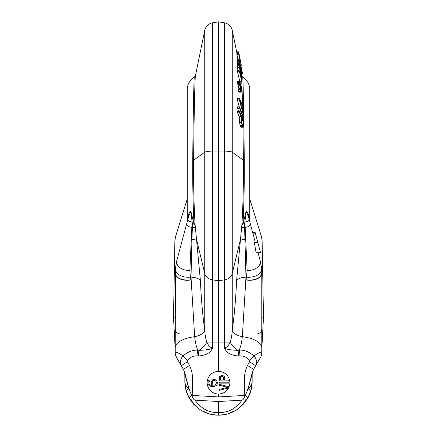 <?xml version="1.0" encoding="UTF-8"?>
<svg xmlns="http://www.w3.org/2000/svg" width="437" height="437" viewBox="0 0 437 437"><rect width="100%" height="100%" fill="white"/><g stroke="black" fill="none" stroke-linecap="round" stroke-linejoin="round"><path stroke-width="0.66" d="M242.983 127.233L243.404 160.21C243.567 183.753 243.076 205.106 241.923 224.268L236.575 280.778C235.849 298.045 234.412 314.629 232.26 330.541A12.241 6.118 -172.2 0 0 242.327 336.687C241.792 342.078 240.749 346.552 239.203 350.119A8.412 1.311 85.9 0 1 239.979 355.942C243.283 355.587 246.473 357.013 249.549 360.219L249.571 361.809L247.462 365.458C243.032 375.536 245.228 377.169 244.179 395.452L244.911 396.113L245.381 395.348L248.008 388.826A7.21 1.36 16.1 0 1 250.838 390.825L252.154 381.496A33.654 33.654 0 0 1 251.925 385.429M236.575 280.778A9.57 4.064 177.2 0 1 245.982 277.14L242.327 336.687A23.041 9.991 -176.3 0 1 261.774 347.601L261.774 352.643C261.692 351.446 259.07 352.512 253.908 355.838C256.754 359.11 257.3 362.502 255.541 366.015L253.433 369.664C251.466 374.132 251.559 376.519 247.604 389.755M258.092 252.766L260.135 260.397L261.545 268.171A14.771 9.527 -171.9 0 1 261.545 268.176L261.774 272.841A15.513 9.15 -168 0 1 246.069 279.97M261.326 266.286L261.774 272.841L261.774 352.643L261.413 355.243M261.774 273.152L261.774 340.221M218.5 397.025L218.5 394.163C211.595 393.431 207.783 389.618 207.051 382.714C207.783 375.809 211.595 371.996 218.5 371.264C225.405 371.996 229.217 375.809 229.949 382.714C229.217 389.618 225.405 393.431 218.5 394.163M184.671 372.63A9.614 9.614 0 0 1 184.846 374.454L184.846 381.496A33.654 33.654 0 0 0 185.075 385.429M184.846 380.463L184.846 379.502M252.329 372.63A9.614 9.614 0 0 0 252.154 374.454L252.062 374.012L252.154 374.454A6.009 4.375 -0 0 1 252.154 374.46L252.154 381.496C252.04 384.172 250.658 386.614 248.008 388.826L252.154 374.454L252.154 376.776M180.694 364.693L183.556 369.647A9.614 9.614 -30 0 1 184.846 374.454A6.009 4.375 180 0 0 184.846 374.46L188.992 388.826A7.21 1.36 163.9 0 0 186.162 390.825L184.846 381.496C184.96 384.172 186.342 386.614 188.992 388.826L191.619 395.348L192.089 396.113L192.821 395.452C191.772 377.169 193.968 375.536 189.538 365.458A8.412 0.666 -30 0 0 183.567 369.664C185.534 374.132 185.441 376.519 189.396 389.755M185.354 387.319A33.654 33.654 0 0 0 189.379 398.369M218.5 415.15L212.857 414.675L208.826 413.73L201.26 410.398L197.781 408.016L189.434 398.462C190.324 399.811 191.963 400.254 194.35 399.8L194.989 400.155L218.5 401.51L218.5 415.15L224.143 414.675L228.174 413.73L235.74 410.398L239.219 408.016L247.566 398.462A33.654 33.654 0 0 0 247.566 398.462C240.011 409.655 230.321 415.221 218.5 415.15C206.679 415.221 196.989 409.655 189.434 398.462A33.654 33.654 0 0 0 189.434 398.468L186.162 390.825M193.241 403.733A33.654 33.654 0 0 0 194.525 405.115M201.359 410.458A33.654 33.654 0 0 0 204.734 412.206M205.051 412.348A33.654 33.654 0 0 0 208.717 413.697M208.886 413.746A33.654 33.654 0 0 0 228.114 413.746M228.283 413.697A33.654 33.654 0 0 0 231.949 412.348M232.266 412.206A33.654 33.654 0 0 0 235.641 410.458M242.475 405.115A33.654 33.654 0 0 0 243.759 403.733M247.621 398.369A33.654 33.654 0 0 0 251.646 387.319M252.154 380.463L252.16 374.203M252.154 376.82L252.154 379.502M245.381 395.348C247.129 396.763 247.855 397.801 247.566 398.462L250.838 390.825M176.401 357.248L175.324 354.019L176.515 357.455L181.459 366.015A8.412 0.666 -30 0 1 187.429 361.809L189.538 365.458M189.434 398.462C189.145 397.801 189.871 396.763 191.619 395.348M194.35 399.8C193.657 399.429 192.903 398.2 192.089 396.113M247.566 398.462C246.676 399.811 245.037 400.254 242.65 399.8L242.011 400.155L218.5 401.51M242.65 399.8C243.343 399.429 244.097 398.2 244.911 396.113M218.5 371.264L218.5 21.85L224.345 22.779L224.345 342.127L212.655 342.127L212.655 347.999C210.798 349.327 206.209 350.103 198.901 350.343L197.797 350.119A8.412 1.311 94.1 0 0 197.021 355.942C193.717 355.587 190.527 357.013 187.451 360.219L187.429 361.809M236.821 52.604L232.26 30.339L232.26 330.541C231.938 335.288 231.255 339.15 230.206 342.127A12.231 7.522 -138.1 0 0 238.099 350.343A8.412 1.316 90.4 0 1 238.405 355.997L239.979 355.942M195.492 75.552C194.946 74.869 194.072 113.696 193.596 160.21C193.433 183.753 193.924 205.106 195.077 224.268L200.425 280.778C201.151 298.045 202.588 314.629 204.74 330.541C205.062 335.288 205.745 339.15 206.794 342.127A12.231 7.522 -41.9 0 1 198.901 350.343A8.412 1.316 89.6 0 0 198.595 355.997L197.021 355.942M176.073 356.581L176.788 357.919M179.853 363.234L180.514 364.376M187.156 221.98L188.008 218.8A4.807 4.075 15 0 0 187.943 216.747C188.871 212.961 189.877 211.224 190.947 211.535C190.286 212.131 189.308 214.551 188.008 218.8L176.865 260.397L175.456 268.171A14.771 9.527 -8.1 0 0 175.456 268.176L175.226 352.643C175.308 351.446 177.93 352.512 183.092 355.838C180.246 359.11 179.7 362.502 181.459 366.015M260.927 356.587L260.747 356.963M261.304 355.62L261.484 354.986M261.55 354.707L261.621 354.341M260.315 357.745L253.433 369.669A8.412 0.666 -150 0 0 247.462 365.458M252.253 373.083L252.559 371.701M252.154 375.58L252.154 374.454A9.614 9.614 -150 0 1 253.444 369.647A9.614 9.614 -150 0 0 252.154 374.454A6.009 4.375 180 0 1 252.154 374.465L252.422 372.204M257.158 363.207L256.486 364.376M261.774 352.643A9.614 9.614 30 0 1 260.485 357.455A9.614 9.614 30 0 0 261.774 352.643L261.747 353.375M238.405 355.997C226.175 354.899 225.268 349.125 224.345 347.999L224.345 342.127L230.206 342.127C228.507 345.798 226.557 347.754 224.345 347.999C226.202 349.327 230.791 350.103 238.099 350.343L239.203 350.119C244.272 349.895 249.172 351.801 253.908 355.838A8.412 0.874 138.6 0 1 249.549 360.225M194.629 76.956L194.356 77.141C193.886 76.448 193.138 114.532 192.733 160.335L193.596 160.21L204.74 152.185A9.614 1.42 0 0 1 212.655 151.071L212.655 22.779C208.449 23.658 205.811 26.176 204.74 30.339L204.74 330.541A12.241 6.118 -7.8 0 1 194.673 336.687C195.208 342.078 196.251 346.552 197.797 350.119C192.728 349.895 187.828 351.801 183.092 355.838A8.412 0.874 41.4 0 0 187.451 360.225M187.457 220.876L187.948 219.03A4.239 2.376 4.2 0 0 192.094 221.963L190.947 211.535L193.919 223.799L192.493 223.941A2.66 0.858 2.8 0 1 195.126 224.765L193.935 223.848L192.493 223.941L191.947 239.389A5.058 1.956 0.5 0 1 196.94 241.066L204.74 273.458A9.614 8.194 0 0 0 212.655 279.904L212.655 342.127L206.794 342.127C208.493 345.798 210.443 347.754 212.655 347.999C211.732 349.125 210.825 354.899 198.595 355.997M176.515 357.455A9.614 9.614 150 0 1 175.226 352.643L175.226 352.806M175.319 353.975L175.98 356.379M175.226 273.152L175.226 340.221M184.578 372.204L184.846 374.454A6.009 4.375 0 0 0 184.846 374.465L184.84 374.203M184.747 373.083L184.441 371.701M248.085 215.425L248.992 218.8A4.807 4.075 165 0 1 249.057 216.747C248.129 212.961 247.124 211.224 246.053 211.535C246.714 212.131 247.692 214.551 248.992 218.8L255.301 242.355M249.685 221.401L249.756 221.674M255.503 233.817L255.181 232.615L252.69 232.615L253.012 233.817L255.503 233.817L260.578 252.766L256.104 252.766L254.29 242.355L257.792 242.355M242.371 76.956L242.644 77.141C243.114 76.448 243.862 114.532 244.267 160.335C244.409 183.595 243.988 204.625 242.999 223.444L243.065 223.848L244.507 223.941A2.66 0.858 177.2 0 0 241.874 224.765L243.081 223.799L246.053 211.535L244.906 221.963L247.151 270.596L246.086 279.756A15.448 9.237 -167.9 0 0 261.774 272.48M249.844 221.98L249.052 219.03A4.239 2.376 175.8 0 1 244.906 221.963L244.502 223.908L245.982 277.14L246.599 277.14A14.771 9.527 -171.9 0 0 261.545 268.176L260.135 260.397A13.181 8.702 -179.9 0 1 247.151 270.596M200.425 280.778A9.57 4.064 2.8 0 0 191.018 277.14L194.673 336.687A23.041 9.991 -3.7 0 0 175.226 347.601L175.253 353.375M175.674 266.286L175.226 272.841A15.513 9.15 -12 0 0 190.931 279.97M175.226 272.48A15.448 9.237 -12.1 0 0 190.914 279.756L190.401 277.14A14.771 9.527 -8.1 0 1 175.456 268.176L176.865 260.397A13.181 8.702 -0.1 0 0 189.849 270.596L190.401 277.14L191.018 277.14L191.947 239.389M249.893 222.182L249.915 222.258A4.807 4.807 0 0 1 249.751 221.018L249.751 89.574A14.426 14.426 0 0 0 247.872 82.451A14.426 14.426 180 0 0 247.817 82.358C245.01 78.731 243.283 76.988 242.644 77.141M249.057 216.747L249.751 221.018L249.751 219.221M243.065 223.848L242.999 223.444L241.923 224.268M243.081 223.799L244.502 223.908M242.622 77.13L241.574 75.727L242.584 104.754M242.633 107.365L242.704 111.091M236.783 52.74L238.739 52.604L236.778 52.604L236.859 53.106M236.898 54.609L238.853 54.385L236.892 54.385L237.941 59.388M237.045 54.385L236.81 53.106L238.771 53.106L241.3 65.823L238.859 54.609M237.657 63.529L237.138 59.388L239.197 59.574L241.508 71.521L239.875 62.6L239.421 60.896L239.471 62.808L239.105 59.388M237.635 67.347L237.264 63.529L239.318 63.627L241.24 71.744L241.628 75.557L239.995 66.517L239.547 64.993L239.585 66.533L240.596 71.788L239.596 67.347L239.23 63.529M238.039 70.778L237.302 67.151L239.263 67.151L241.716 77.387L240.749 73.891L240.82 76.879L241.825 81.659L239.361 71.422L240.508 75.574L240.437 72.586L239.263 67.151M239.356 70.778L237.389 70.778L237.395 71.422L239.864 81.659M240.973 88.749L238.853 88.591L240.82 88.591L239.82 84.57L239.76 81.162L241.798 88.574L242.011 91.732L241.503 91.06L241.776 89.612L240.853 85.018L241.164 88.148L240.82 88.591M239.76 81.162L237.652 81.277L237.854 84.57L238.853 88.591M239.809 89.612L239.634 88.225M240.842 92.174L238.881 92.174L238.618 91.284L238.58 89.241L240.541 89.241L240.842 92.174L240.541 89.241M239.252 106.836L237.433 100.068L237.406 98.309L239.372 98.309L243.218 106.044L243.256 107.365L239.886 100.625L243.36 113.516L243.365 114.833L239.394 100.068L239.372 98.309M238.799 111.386L237.542 108.229L237.52 106.836L239.487 106.836L243.42 116.75L243.442 118.143L239.503 108.229L239.487 106.836M239.525 111.386L237.559 111.386L237.591 112.844L239.345 116.674L239.503 122.431L240.099 125.408L240.94 127.233L243.234 127.238L243.556 125.785L243.447 119.962L239.525 111.386L239.552 112.844L241.311 116.674L241.47 122.431L242.065 125.408L242.65 126.927L243.234 127.238M236.723 52.123L238.689 52.123L238.569 51.823L236.668 51.823M239.492 56.023L239.05 53.866M238.739 52.604L241.191 64.436L238.744 52.74M240.099 58.995L240.934 63.179L240.099 58.995M238.853 54.385L239.481 57.247L238.771 53.106M239.689 58.219L241.082 64.665L239.689 58.219M240.345 86.471L240.76 87.58L240.885 86.379L239.979 82.331L240.345 86.471M241.808 117.772L243.065 120.508L242.896 125.78L241.967 123.283L241.808 117.772M240.929 67.156L241.333 67.156L242.355 72.903L242.344 73.547L241.541 73.547M192.733 160.335C192.591 183.595 193.012 204.625 194.001 223.444L195.077 224.268M194.356 77.141C193.717 76.988 191.99 78.731 189.183 82.358A14.426 14.426 0 0 0 189.128 82.451A14.426 14.426 180 0 0 187.249 89.574L187.249 219.221M187.943 216.747L187.249 221.018A4.807 4.807 0 0 1 187.085 222.264L187.096 222.204M187.315 221.401L187.244 221.674M195.492 228.409A3.212 1.207 2.7 0 0 192.313 227.289L191.854 227.289L192.094 221.963L192.498 223.908M186.801 223.318A5.162 3.277 2.7 0 0 191.854 227.289L189.849 270.596M241.442 72.903L242.355 72.903M241.311 72.149L242.267 72.149M241.535 71.067L242.098 71.067M241.311 69.199L241.754 69.199M236.674 51.856L238.629 51.856M236.707 52.008L238.668 52.008M240.65 65.823L241.3 65.823M236.832 53.336L238.793 53.336M237.51 62.808L239.471 62.808M237.296 61.557L239.257 61.557M237.182 60.787L239.148 60.787M237.122 60.18L239.088 60.18M237.1 59.519L239.066 59.519M241.197 71.521L241.508 71.521M240.612 68.767L241.148 68.767M240.448 68.068L241.033 68.068M240.252 67.205L240.869 67.205M240.022 66.178L240.656 66.178M239.531 62.6L239.875 62.6M239.312 67.347L239.596 67.347M237.422 66.069L239.383 66.069M237.307 65.25L239.274 65.25M237.247 64.567L239.208 64.567M237.225 63.753L239.192 63.753M241.279 75.557L241.628 75.557M241.257 75.464L241.53 75.464M240.738 73.312L241.06 73.312M240.7 73.148L241.333 73.148M240.558 72.558L241.273 72.558M240.383 71.826L241.158 71.826M240.579 70.958L240.995 70.958M240.459 69.953L240.782 69.953M239.585 66.517L239.995 66.517M237.324 67.795L239.285 67.795M239.787 72.586L240.437 72.586M241.098 78.032L241.743 78.032M240.011 81.659L241.825 81.659M237.395 71.422L239.361 71.422M241.142 87.384L241.432 87.384M241.153 88.225L241.595 88.225M239.749 89.011L241.71 89.011M240.65 89.612L241.776 89.612M241.519 90.432L241.792 90.432M240.809 90.377L241.492 90.377M240.825 91.06L241.503 91.06M240.831 91.491L241.656 91.491M240.836 91.846L241.863 91.846M237.652 81.277L239.618 81.277M237.613 81.768L239.58 81.768M237.624 82.446L239.591 82.446M237.69 83.32L239.651 83.32M237.854 84.57L239.82 84.57M238.067 85.739L240.033 85.739M238.334 86.963L240.295 86.963M238.597 87.913L240.558 87.913M238.618 91.284L240.579 91.284M237.433 100.068L239.394 100.068M242.661 114.833L243.365 114.833M241.705 107.365L243.256 107.365M237.542 108.229L239.503 108.229M242.617 118.143L243.442 118.143M240.689 126.927L242.65 126.927M240.94 127.233L242.901 127.233M240.35 126.2L242.317 126.2M240.099 125.408L242.065 125.408M239.76 123.95L241.727 123.95M239.503 122.431L241.47 122.431M239.41 121.038L241.371 121.038M239.345 116.674L241.311 116.674M237.591 112.844L239.552 112.844M242.48 125.113L243.136 125.113M241.858 120.508L243.065 120.508M239.837 82.631L240.126 82.631M239.847 83.063L240.279 83.063M239.864 83.636L240.437 83.636M239.94 84.341L240.596 84.341M240.039 84.991L240.711 84.991M240.186 85.783L240.825 85.783M240.323 86.379L240.885 86.379M240.607 87.334L240.902 87.334M212.688 379.775L211.47 381.364L211.268 382.359L211.47 384.347L212.278 385.538L210.05 385.139L209.033 384.145L208.831 382.359L210.05 380.769L210.05 379.775L208.629 380.567L208.017 381.561L208.017 384.347L209.438 385.937L211.874 386.532L214.714 386.33L216.544 385.336L217.151 384.347L217.353 382.359L216.544 380.37L214.714 379.376L212.688 379.775M228.802 387.701L228.802 386.729L219.265 384.314L219.265 385.221L227.584 387.329L219.265 389.443L219.265 390.345L228.671 387.969M228.802 382.206L219.265 382.206L219.265 383.112L228.802 383.112L228.802 382.206M221.493 375.421L219.467 376.628L219.265 380.998L228.802 380.998L228.802 380.097L224.542 380.097L224.339 376.628L222.919 375.574L221.493 375.421M215.731 380.966L216.342 382.156L216.135 384.145L215.124 385.139L213.294 385.139L212.278 383.549L212.486 381.561L213.906 380.37L215.731 380.966M223.323 377.229L223.323 380.097L220.281 380.097L220.483 376.776L222.105 376.328L223.323 377.229M187.249 202.85L186.047 202.85L175.543 236.663L174.887 240.721L173.505 317.191L175.226 349.502M186.047 202.85L187.249 198.928M249.751 198.928L261.457 236.663L262.113 240.721L263.495 317.191L261.774 349.502M249.751 202.85L250.953 202.85M244.267 160.335L243.404 160.21L232.26 152.185A9.614 1.42 180 0 0 224.345 151.071L212.655 151.071L212.655 279.904L218.5 280.691L224.345 279.904A9.614 8.194 180 0 0 232.26 273.458L240.06 241.066A5.058 1.956 179.5 0 1 245.053 239.389M244.179 395.452L218.5 396.933L192.821 395.452M194.989 400.155C201.288 408.824 209.126 412.938 218.5 412.495C227.874 412.938 235.712 408.824 242.011 400.155M255.541 366.015A8.412 0.666 -150 0 0 249.571 361.809M250.199 223.318A5.162 3.277 177.3 0 1 245.146 227.289L244.687 227.289A3.212 1.207 177.3 0 0 241.508 228.409M249.838 221.974A4.807 4.692 165 0 1 249.696 220.477A14.426 8.882 0 0 0 249.751 219.691M187.162 221.974L187.167 221.958A4.807 4.692 15 0 0 187.304 220.477A14.426 8.882 180 0 1 187.249 219.691M261.774 317.191L263.495 317.191M175.226 317.191L173.505 317.191M257.715 333.764C260.228 333.174 261.583 331.59 261.774 329.017M184.736 373.034L184.846 375.58M184.846 376.454L184.846 378.316M184.846 379.256L184.846 380.654M252.154 380.649L252.154 379.267M252.154 378.224L252.154 376.454M183.551 369.642L184.693 372.761M179.285 333.764C176.772 333.174 175.417 331.59 175.226 329.017M252.154 374.454L252.264 373.034M252.307 372.761L253.449 369.642M180.525 364.398L179.902 363.316M175.286 353.691L176.029 356.488M184.846 381.545L184.846 381.261M252.154 381.545L252.154 381.261M256.475 364.398L257.098 363.316M261.714 353.691L260.971 356.488M249.915 222.247L249.8 221.674M243.07 223.864L242.508 224.176M224.345 22.779C228.551 23.658 231.189 26.176 232.26 30.339M212.655 22.779L218.5 21.85M194.378 77.13L195.426 75.727L204.74 30.339M187.205 221.652L187.085 222.258M187.2 221.674L187.085 222.247M193.93 223.864L194.492 224.176M249.915 222.258L249.795 221.652"/></g></svg>
